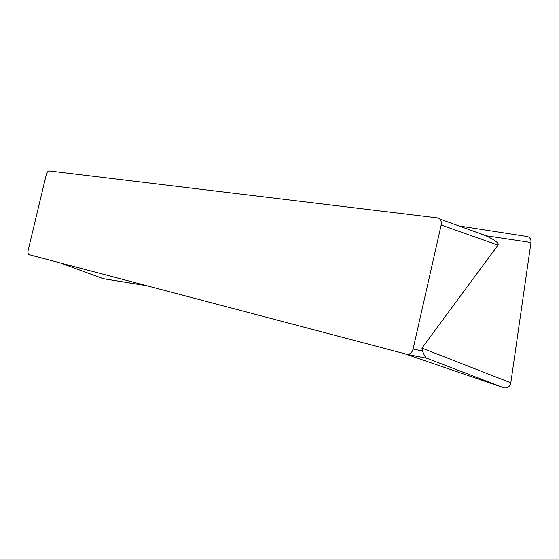 <?xml version="1.0" encoding="UTF-8"?>
<svg xmlns="http://www.w3.org/2000/svg" width="559" height="559" viewBox="0 0 559 559"><rect width="100%" height="100%" fill="white"/><g stroke="black" fill="none" stroke-linecap="round" stroke-linejoin="round"><path stroke-width="0.84" d="M413.08 349.061C412.067 352.526 410.11 354.294 407.225 354.385L29.159 254.722C28.041 254.163 27.712 252.668 28.174 250.215L46.285 174.646C46.977 172.256 47.962 171.019 49.234 170.921L437.327 217.87L439.786 219.065C441.191 220.574 441.652 222.552 441.17 225.011L413.08 349.061L422.506 351.01L421.933 348.103L510.814 382.817C509.78 386.863 507.467 388.533 503.89 387.827L405.156 353.917M466.52 228.68L485.701 235.695C494.974 240.021 499.089 243.165 498.041 245.121L421.933 348.103M426.838 358.298L426.217 358.019C425.28 357.264 424.043 354.923 422.506 351.01M526.802 236.471L527.396 236.562C530.03 237.386 531.225 239.371 530.987 242.515L510.814 382.817M103.045 278.634L146.549 285.691L103.275 278.738M498.041 245.121L441.17 225.011M60.575 263.01L103.527 278.808M503.89 387.827L426.217 358.019M530.987 242.515L485.701 235.695M407.225 354.385L426.475 358.221M484.639 235.199L439.786 219.065M103.24 278.724L60.344 262.947M527.34 236.555L458.792 225.906"/></g></svg>
